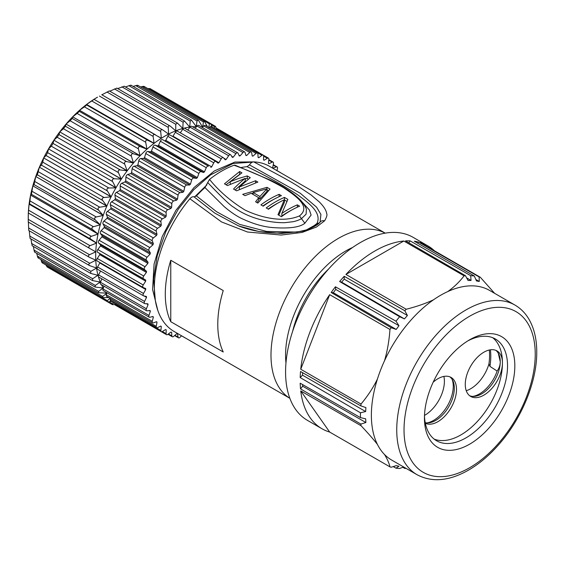 <?xml version="1.0" encoding="UTF-8"?>
<svg xmlns="http://www.w3.org/2000/svg" width="565" height="565" viewBox="0 0 565 565"><rect width="100%" height="100%" fill="white"/><g stroke="black" fill="none" stroke-linecap="round" stroke-linejoin="round"><path stroke-width="0.85" d="M194.579 196.938L206.931 184.847M157.875 310.609L152.592 289.555L154.09 264.017L162.197 236.615L176.005 210.208L194.042 187.516L214.396 170.905L234.892 162.056L253.346 161.901M155.326 300.389L153.574 279.174L157.268 255.571L165.82 231.572L178.342 209.085L193.703 189.769L210.604 174.868L233.119 163.483L252.463 162.113M223.246 290.572A95.358 55.052 120 0 0 223.246 351.995L170.764 321.697L170.764 260.267L223.246 290.572M170.764 321.697A95.358 55.052 -60 0 1 170.764 260.267M320.263 221.805L319.995 222.193C320.291 222.116 316.845 226.424 305.962 230.004L297.458 231.982L276.327 233.091C262.443 232.716 249.815 230.315 238.444 225.88L258.925 231.523L281.525 233.465L304.415 231.043L319.804 222.483C320.863 220.936 322.467 220.385 324.607 220.83C326.747 217.137 327.425 214.686 326.634 213.464C326.259 210.328 323.83 206.493 319.359 201.973L311.004 194.897L299.111 186.951C293.729 183.194 278.587 174.832 253.678 161.88C252.138 161.964 250.733 162.967 249.462 164.881L300.34 193.294L316.584 207.171L320.913 214.425L320.087 222.08M249.462 164.881L247.096 166.675C266.094 175.793 282.747 185.038 297.063 194.409C309.684 203.555 321.866 212.871 316.993 223.436L310.884 228.175M306.392 209.149L306.11 214.149L301.477 218.662C299.408 219.884 296.689 220.887 293.327 221.678L284.696 222.688C277.26 222.808 269.173 221.784 260.437 219.615C250.048 216.882 241.093 212.715 233.571 207.129C230.944 205.999 222.313 197.814 207.701 182.559L204.961 187.566A90.202 52.079 120 0 0 196.443 195.942L194.078 196.874C192.792 196.429 191.387 197.051 189.868 198.739A95.358 55.052 120 0 0 174.112 331.478L289.852 398.304A95.358 55.052 -60 0 1 270.995 354.643A95.358 55.052 -60 0 1 306.505 266.073A95.358 55.052 -60 0 1 385.182 233.14M235.132 165.241L234.058 165.255C252.371 171.852 268.848 179.296 283.489 187.594C295.481 195.85 311.661 206.409 299.457 215.908L304.853 223.246C299.895 227.314 289.202 228.754 272.782 227.582C263.064 226.819 252.421 223.662 240.838 218.111C235.414 215.329 229.814 211.444 224.03 206.465L204.961 187.566M286.893 201.366L284.449 199.954A92.264 53.272 120 0 0 284.4 199.975M279.068 202.447A92.264 53.272 120 0 0 268.184 209.057M278.785 215.18L284.4 202.284L284.4 199.742A95.358 55.052 120 0 0 268.502 209.241L266.228 207.927A95.358 55.052 -60 0 1 284.449 197.404L284.449 199.954M291.978 209.898A92.264 53.272 120 0 0 281.85 215.985L281.85 213.45A95.358 55.052 -60 0 1 297.36 204.855L297.36 207.171M297.36 204.855L299.634 206.176A95.358 55.052 120 0 0 281.412 216.692L277.994 214.721L284.4 199.742M281.85 213.45L287.868 199.374L284.449 197.404M273.75 199.374A92.264 53.272 120 0 0 262.873 205.992M279.131 196.655L279.131 194.339A95.358 55.052 -60 0 0 260.91 204.855L263.184 206.176A95.358 55.052 120 0 1 281.412 195.652L279.131 194.339M258.728 198.322L259.9 199L266.948 191.415L266.948 188.872L253.064 192.524L253.064 194.409M259.9 199L259.9 196.472L253.064 192.524M259.9 196.472L266.948 188.872M251.665 193.604L253.064 193.159M256.913 202.553L258.728 200.215L258.728 197.679L251.135 193.301L244.963 195.652L242.689 194.339L266.984 187.319L266.984 189.868L268.354 190.659M266.984 187.319L270.021 189.077L257.873 203.103L255.592 201.79L258.728 197.679M226.099 184.755L239.835 174.197M235.132 189.974L245.274 180.906L245.274 178.371L227.497 185.567L224.46 183.816L239.645 171.541L239.645 174.091M245.274 178.964L247.244 178.469L248.325 179.098M255.592 182.728L255.592 180.744L257.873 182.064L236.608 190.829L233.571 189.077C235.591 186.57 243.896 179.14 245.274 178.371M239.355 189.374L239.355 186.98L255.592 180.744M239.355 186.98L250.281 177.678L247.244 175.92L247.244 178.469M230.245 184.211L230.245 181.718L238.755 178.399L247.244 175.92M230.245 181.718L241.926 172.855L239.645 171.541M299.457 215.908C282.21 223.387 259.356 216.904 245.104 210.088C230.944 201.415 219.086 191.196 209.523 179.416L207.701 182.559M234.058 165.255A95.358 55.052 120 0 0 209.523 179.416M304.853 223.246L311.11 215.06L309.366 209.933L301.392 201.204M296.844 232.088L266.623 231.431L239.624 224.376L216.621 211.741L196.443 195.942M247.096 166.675A90.202 52.079 120 0 0 241.064 167.558M238.444 225.88L214.813 213.125L194.078 196.874M324.607 220.83L316.435 227.031L302.197 232.406L281.222 235.047L247.527 232.024L221.544 221.946L189.868 198.739M385.21 233.133L269.47 166.315A95.358 55.052 120 0 0 253.678 161.88M328.526 269.102A78.867 45.532 120 0 0 292.663 331.231M185.348 337.969A2.062 1.194 -60 0 1 185.073 337.877A2.062 1.194 -60 0 1 184.854 337.686M181.549 335.772L180.009 337.312A2.062 1.194 -60 0 1 178.476 337.806A2.062 1.194 -60 0 1 178.074 337.143L177.516 333.802A97.936 56.542 -60 0 1 176.781 333.675L173.653 336.38A2.062 1.194 -60 0 1 172.268 336.733A2.062 1.194 -60 0 1 171.845 335.907L171.626 332.326A97.936 56.542 -60 0 1 170.941 332.079L167.756 334.438A2.062 1.194 -60 0 1 166.52 334.678A2.062 1.194 -60 0 1 166.096 333.675L166.209 329.889A97.936 56.542 -60 0 1 165.898 329.713A97.936 56.542 -60 0 1 165.587 329.529L162.367 331.521A2.062 1.194 -60 0 1 161.286 331.655A2.062 1.194 -60 0 1 160.87 330.469L161.322 326.528L160.63 326.125M120.585 308.158A2.062 1.194 120 0 0 120.592 308.165L166.52 334.678M114.985 303.659L114.949 303.956A2.062 1.194 120 0 0 115.359 305.142L161.286 331.655M161.322 326.528A97.936 56.542 -60 0 1 160.771 326.054L157.557 327.658A2.062 1.194 -60 0 1 156.625 327.7A2.062 1.194 -60 0 1 156.244 326.323L157.021 322.262L156.237 321.81M110.556 298.588L110.316 299.81A2.062 1.194 120 0 0 110.705 301.187L156.625 327.7M157.021 322.262A97.936 56.542 -60 0 1 156.547 321.697L153.376 322.883A2.062 1.194 -60 0 1 152.599 322.862A2.062 1.194 -60 0 1 152.26 321.294L153.362 317.156L152.43 316.619M106.877 292.734L106.333 294.775A2.062 1.194 120 0 0 106.672 296.35L152.599 322.862M153.362 317.156A97.936 56.542 -60 0 1 152.967 316.492L149.866 317.255A2.062 1.194 -60 0 1 149.238 317.184A2.062 1.194 -60 0 1 148.955 315.418L150.368 311.259L149.216 310.595M103.974 286.137L103.035 288.906A2.062 1.194 120 0 0 103.31 290.671L149.238 317.184M150.368 311.259A97.936 56.542 -60 0 1 150.057 310.496L147.07 310.828A2.062 1.194 -60 0 1 146.582 310.736A2.062 1.194 -60 0 1 146.377 308.773L148.087 304.634L146.54 303.744M101.855 278.87L100.457 282.26A2.062 1.194 120 0 0 100.662 284.223L146.582 310.736M148.087 304.634A97.936 56.542 -60 0 1 147.861 303.793L145.014 303.688A2.062 1.194 -60 0 1 144.668 303.589A2.062 1.194 -60 0 1 144.548 301.435L146.533 297.352L144.167 295.989M100.528 271.002L98.628 274.915A2.062 1.194 120 0 0 98.748 277.076L144.668 303.589M146.533 297.352A97.936 56.542 -60 0 1 146.399 296.434L143.729 295.898A2.062 1.194 -60 0 1 143.51 295.82A2.062 1.194 -60 0 1 143.496 293.468L145.735 289.499L99.807 262.986L97.568 266.955A2.062 1.194 120 0 0 97.59 269.3A2.062 1.194 120 0 0 97.802 269.385M99.779 262.485A97.936 56.542 120 0 0 99.807 262.986M145.735 289.499A97.936 56.542 -60 0 1 145.685 288.517L143.22 287.55A2.062 1.194 -60 0 1 143.122 287.507A2.062 1.194 -60 0 1 143.22 284.972L145.685 281.158L99.765 254.638L97.293 258.459A2.062 1.194 120 0 0 97.201 260.995A2.062 1.194 120 0 0 97.293 261.037L143.037 287.451M145.685 281.158A97.936 56.542 -60 0 1 145.735 280.12L143.496 278.736A2.062 1.194 -60 0 1 143.729 276.038L146.399 272.415L100.471 245.902L97.802 249.525A2.062 1.194 120 0 0 97.568 252.223L99.807 253.607A97.936 56.542 120 0 0 99.765 254.638M99.807 253.607L145.735 280.12M146.399 272.415A97.936 56.542 -60 0 1 146.533 271.341L144.548 269.554A2.062 1.194 -60 0 1 145.014 266.765L147.861 263.375L101.933 236.855L99.094 240.245A2.062 1.194 120 0 0 98.628 243.042L100.612 244.829A97.936 56.542 120 0 0 100.471 245.902M100.612 244.829L146.533 271.341M147.861 263.375A97.936 56.542 -60 0 1 148.087 262.266L146.377 260.098A2.062 1.194 -60 0 1 147.07 257.245L150.057 254.13L104.13 227.61L101.142 230.732A2.062 1.194 120 0 0 100.457 233.585L102.159 235.753A97.936 56.542 120 0 0 101.933 236.855M102.159 235.753L148.087 262.266M150.057 254.13A97.936 56.542 -60 0 1 150.368 253.007L148.955 250.479A2.062 1.194 -60 0 1 149.866 247.597L152.967 244.779L107.039 218.267L103.939 221.085A2.062 1.194 120 0 0 103.035 223.966L104.447 226.494A97.936 56.542 120 0 0 104.13 227.61M104.447 226.494L150.368 253.007M152.967 244.779A97.936 56.542 -60 0 1 153.362 243.656L152.26 240.796A2.062 1.194 -60 0 1 153.376 237.914L156.547 235.436L110.627 208.923L107.449 211.402A2.062 1.194 120 0 0 106.333 214.283L107.435 217.144A97.936 56.542 120 0 0 107.039 218.267M107.435 217.144L153.362 243.656M156.547 235.436A97.936 56.542 -60 0 1 157.021 234.32L156.244 231.156A2.062 1.194 -60 0 1 157.557 228.309L160.771 226.198L114.85 199.685L111.63 201.797A2.062 1.194 120 0 0 110.316 204.643L111.1 207.8A97.936 56.542 120 0 0 110.627 208.923M111.1 207.8L157.021 234.32M160.771 226.198A97.936 56.542 -60 0 1 161.322 225.096L160.87 221.671A2.062 1.194 -60 0 1 162.367 218.888L165.587 217.158L119.66 190.645L116.447 192.375A2.062 1.194 120 0 0 114.949 195.158L115.394 198.583A97.936 56.542 120 0 0 114.85 199.685M115.394 198.583L161.322 225.096M165.587 217.158A97.936 56.542 -60 0 1 166.209 216.091L166.096 212.44A2.062 1.194 -60 0 1 167.756 209.756L170.941 208.429L125.02 181.916L121.828 183.237A2.062 1.194 120 0 0 120.168 185.92L120.281 189.579A97.936 56.542 120 0 0 119.66 190.645M120.281 189.579L166.209 216.091M170.941 208.429A97.936 56.542 -60 0 1 171.626 207.404L171.845 203.562A2.062 1.194 -60 0 1 173.653 200.999L176.781 200.095L130.854 173.582L127.732 174.486A2.062 1.194 120 0 0 125.924 177.043L125.698 180.885A97.936 56.542 120 0 0 125.02 181.916M125.698 180.885L171.626 207.404M176.781 200.095A97.936 56.542 -60 0 1 177.516 199.127L178.074 195.137A2.062 1.194 -60 0 1 180.009 192.729L183.039 192.255L137.111 165.743L134.082 166.216A2.062 1.194 120 0 0 132.146 168.624L131.589 172.608A97.936 56.542 120 0 0 130.854 173.582M131.589 172.608L177.516 199.127M183.039 192.255A97.936 56.542 -60 0 1 183.816 191.344L184.706 187.255A2.062 1.194 -60 0 1 186.74 185.03L189.642 184.988L143.715 158.475L140.819 158.518A2.062 1.194 120 0 0 138.778 160.743L137.888 164.832A97.936 56.542 120 0 0 137.111 165.743M137.888 164.832L183.816 191.344M189.642 184.988A97.936 56.542 -60 0 1 190.454 184.155L191.662 180.009A2.062 1.194 -60 0 1 193.788 177.989L196.521 178.378L150.594 151.865L147.861 151.469A2.062 1.194 120 0 0 145.735 153.496L144.527 157.642A97.936 56.542 120 0 0 143.715 158.475M144.527 157.642L190.454 184.155M196.521 178.378A97.936 56.542 -60 0 1 197.362 177.636L198.873 173.476A2.062 1.194 -60 0 1 201.062 171.675L203.598 172.502L157.677 145.989L155.135 145.163A2.062 1.194 120 0 0 152.953 146.957L151.441 151.116A97.936 56.542 120 0 0 150.594 151.865M151.441 151.116L197.362 177.636M203.598 172.502A97.936 56.542 -60 0 1 204.459 171.845L206.26 167.72A2.062 1.194 -60 0 1 208.485 166.167L162.558 139.654A2.062 1.194 120 0 0 160.34 141.208L158.539 145.332A97.936 56.542 120 0 0 157.677 145.989M158.539 145.332L204.459 171.845M215.802 161.421L170.058 135.007A2.062 1.194 120 0 0 169.973 134.95A2.062 1.194 120 0 0 167.819 136.299L165.75 140.346A97.936 56.542 120 0 0 164.881 140.904M210.802 167.417A97.936 56.542 -60 0 1 211.677 166.859L213.747 162.812A2.062 1.194 -60 0 1 215.894 161.463A2.062 1.194 -60 0 1 215.978 161.519L218.055 163.179A97.936 56.542 -60 0 1 218.923 162.727L221.24 158.8A2.062 1.194 -60 0 1 223.288 157.642A2.062 1.194 -60 0 1 223.465 157.79L225.266 159.831A97.936 56.542 -60 0 1 226.127 159.492L228.67 155.735A2.062 1.194 -60 0 1 230.598 154.761A2.062 1.194 -60 0 1 230.852 155.015L232.363 157.423A97.936 56.542 -60 0 1 233.211 157.197L235.944 153.652A2.062 1.194 -60 0 1 237.745 152.847A2.062 1.194 -60 0 1 238.063 153.221L239.27 155.975A97.936 56.542 -60 0 1 240.09 155.862L242.985 152.557A2.062 1.194 -60 0 1 244.652 151.921A2.062 1.194 -60 0 1 245.026 152.43L245.916 155.495A97.936 56.542 -60 0 1 246.693 155.502L249.723 152.479A2.062 1.194 -60 0 1 251.248 151.992A2.062 1.194 -60 0 1 251.651 152.656L252.216 155.996A97.936 56.542 -60 0 1 252.943 156.124L256.072 153.419A2.062 1.194 -60 0 1 257.456 153.059A2.062 1.194 -60 0 1 257.88 153.892L258.106 157.473A97.936 56.542 -60 0 1 258.784 157.713L261.976 155.354A2.062 1.194 -60 0 1 263.205 155.121A2.062 1.194 -60 0 1 263.636 156.124L263.523 159.909A97.936 56.542 -60 0 1 263.834 160.086A97.936 56.542 -60 0 1 264.137 160.262L267.358 158.271A2.062 1.194 -60 0 1 268.439 158.143A2.062 1.194 -60 0 1 268.855 159.33L268.403 163.271A97.936 56.542 -60 0 1 268.954 163.737L272.168 162.141A2.062 1.194 -60 0 1 273.1 162.091A2.062 1.194 -60 0 1 273.481 163.469L272.704 167.53A97.936 56.542 -60 0 1 273.178 168.102L276.356 166.915A2.062 1.194 -60 0 1 277.132 166.936A2.062 1.194 -60 0 1 277.471 168.504L276.906 170.609M165.75 140.346L211.677 166.859M177.537 131.278A2.062 1.194 120 0 0 177.361 131.129A2.062 1.194 120 0 0 175.32 132.288L173.003 136.214A97.936 56.542 120 0 0 172.551 136.44M173.003 136.214L218.923 162.727M223.761 158.129L226.127 159.492M230.598 154.761L184.67 128.248A2.062 1.194 120 0 0 182.742 129.223L180.306 132.832M231.664 156.307L233.211 157.197M237.745 152.847L191.818 126.334A2.062 1.194 120 0 0 190.017 127.132L187.778 130.042M238.931 155.198L240.09 155.862M244.652 151.921L198.732 125.402A2.062 1.194 120 0 0 197.058 126.044L195.13 128.241M245.761 154.965L246.693 155.502M251.248 151.992L205.328 125.479A2.062 1.194 120 0 0 203.796 125.967L202.298 127.464M252.16 155.672L252.943 156.124M257.456 153.059L211.529 126.546A2.062 1.194 120 0 0 210.145 126.906L209.205 127.718M258.092 157.317L258.784 157.713M268.439 158.143L217.285 128.608A2.062 1.194 120 0 0 216.049 128.841L215.809 129.018M280.219 172.516A2.062 1.194 -60 0 1 280.487 172.608A2.062 1.194 -60 0 1 280.706 172.798M147.797 88.578L150.092 88.62M140.593 86.954L142.161 86.565C144.018 86.184 144.64 86.346 144.033 87.052M133.142 86.431L135.748 85.626C137.578 85.131 138.248 85.188 137.747 85.802M125.494 86.975L128.947 85.711C130.748 85.103 131.447 85.061 131.059 85.576M131.186 85.294L191.464 120.098L190.207 121.08L128.947 85.711M117.689 88.578L124.032 86.367M109.787 91.191L116.75 88.175M116.814 88.069L177.396 123.05L175.75 124.293L114.49 88.924M101.862 94.786L109.292 90.972M109.335 90.93L170.1 126.016M97.498 97.173A97.936 56.542 120 0 0 93.917 99.355L97.498 97.173M93.839 99.398A97.936 56.542 120 0 0 86.692 104.391L94.009 99.405M155.319 134.724L94.178 99.426L161.265 138.333A97.936 56.542 -60 0 0 154.132 143.312L86.629 104.44A97.936 56.542 120 0 0 79.616 110.217L84.418 106.842L86.678 104.977L86.629 104.44L154.061 143.376L153.136 136.398L91.876 101.029M86.678 104.977L147.938 140.346L154.068 143.376A97.936 56.542 -60 0 0 147.041 149.146L79.545 110.281A97.936 56.542 120 0 0 72.716 116.778L77.137 113.445L79.333 111.347L79.545 110.281L146.971 149.209L145.678 142.211L84.418 106.842M79.333 111.347L140.593 146.716L146.971 149.209A97.936 56.542 -60 0 0 140.148 155.707L72.652 116.849A97.936 56.542 120 0 0 66.098 124.003L70.109 120.762L72.221 118.452L72.652 116.849L140.078 155.778L138.397 148.814L77.137 113.445M72.221 118.452L133.488 153.821L140.078 155.778A97.936 56.542 -60 0 0 133.524 162.932L66.027 124.081A97.936 56.542 120 0 0 59.812 131.807L63.421 128.721L65.427 126.228L66.027 124.081L133.46 163.01L131.37 156.131L70.109 120.762M65.427 126.228L126.687 161.597L133.46 163.01A97.936 56.542 -60 0 0 127.245 170.736L59.756 131.892A97.936 56.542 120 0 0 53.95 140.113L57.136 137.224L59.007 134.576L59.756 131.892L127.182 170.821L124.681 164.09L63.421 128.721M59.007 134.576L120.267 169.945L127.182 170.821A97.936 56.542 -60 0 0 121.376 179.041L53.894 140.198A97.936 56.542 120 0 0 48.562 148.821L51.33 146.187L53.046 143.404L53.894 140.198L121.32 179.126L118.396 172.593L57.136 137.224M53.046 143.404L114.314 178.773L121.32 179.126A97.936 56.542 -60 0 0 115.987 187.749L48.505 148.913A97.936 56.542 120 0 0 43.71 157.84L46.062 155.509L47.608 152.628L48.505 148.913L115.938 187.841L112.59 181.556L51.33 146.187M47.608 152.628L108.868 187.997L115.938 187.841A97.936 56.542 -60 0 0 111.136 196.768L43.66 157.932A97.936 56.542 120 0 0 39.444 167.071L41.393 165.086L42.749 162.141L43.66 157.932L111.086 196.867L107.322 190.878L46.062 155.509M42.749 162.141L104.017 197.51L111.086 196.867A97.936 56.542 -60 0 0 106.87 205.999L39.402 167.169A97.936 56.542 120 0 0 35.814 176.414L37.368 174.818L39.402 167.169L106.827 206.098L102.653 200.455L41.393 165.086M38.526 171.831L99.786 207.2L106.827 206.098A97.936 56.542 -60 0 0 103.247 215.343L35.779 176.506A97.936 56.542 120 0 0 32.862 185.758L34.041 184.593L35.779 176.506L103.211 215.435L98.635 210.187L37.368 174.818M34.981 181.605L96.241 216.974L103.211 215.435A97.936 56.542 -60 0 0 100.295 224.693L32.834 185.857A97.936 56.542 120 0 0 30.616 195.017L31.442 194.304L32.834 185.857L100.266 224.785L95.301 219.962L34.041 184.593M32.156 191.351L93.416 226.72L100.266 224.785A97.936 56.542 -60 0 0 98.049 233.945L30.602 195.109A97.936 56.542 120 0 0 29.105 204.085L29.599 203.845L30.602 195.109L98.028 234.037L92.702 229.673L31.442 194.304M28.78 210.321L90.04 245.69L96.537 243.084L29.098 204.163A97.936 56.542 120 0 0 28.349 212.836L29.105 204.085L96.537 242.999L90.859 239.214L29.599 203.845M28.257 219.34L28.342 212.927A97.936 56.542 120 0 0 28.25 217.122L28.257 222.031L28.257 219.34L89.517 254.709C87.992 255.606 87.992 256.496 89.524 257.379L95.174 259.879M28.363 222.094L28.78 230.435M28.751 230.492L89.524 265.571L96.255 267.937M29.218 230.753L30.079 238.296M30.009 238.402L90.541 273.34M30.898 238.903L32.156 245.507M92.413 280.523L32.05 245.676M33.413 246.46L34.041 250.083C34.409 251.919 34.719 252.555 34.981 251.983M36.767 253.36L37.368 256.016C37.841 257.831 38.229 258.382 38.526 257.661M40.941 259.547L41.393 261.101C41.972 262.88 42.431 263.339 42.749 262.478M45.956 264.978L47.149 266.948M114.978 304.57L112.456 304.648L52.326 269.936M111.185 301.47L108.868 301.745L112.59 303.892L112.456 304.648M112.59 303.892L113.713 302.925M46.062 265.289L107.322 300.658L107.166 301.597L108.868 301.745M107.322 300.658L110.126 298.341M108.805 297.578L102.477 297.614L42.319 262.88M41.393 261.101L102.653 296.47L102.477 297.614M102.653 296.47L106.87 293.179M106.827 293.129L98.437 292.741L38.208 257.972M37.368 256.016L98.635 291.385L98.437 292.741M98.635 291.385L103.134 287.959M103.303 288.122A97.936 56.542 -60 0 1 103.247 288.023L95.082 287.034L34.769 252.209M34.041 250.083L95.301 285.452L95.082 287.034M95.301 285.452L100.146 281.999M100.415 282.373A97.936 56.542 -60 0 1 100.295 282.083L92.469 280.558L92.702 278.743L97.844 275.303M98.028 275.346L90.605 273.375L90.859 271.327L96.544 268.1A97.936 56.542 -60 0 0 98.028 275.346L98.049 275.423A97.936 56.542 -60 0 0 100.266 282.02M28.533 227.921L89.793 263.29C88.373 264.222 88.451 265.056 90.04 265.804M89.793 263.29L95.775 260.225A97.936 56.542 -60 0 0 96.523 268.029M28.257 222.031L89.524 257.379M89.517 254.709L95.775 251.856L92.625 250.034M95.775 260.14A97.936 56.542 -60 0 1 95.775 251.856L89.793 248.487C88.373 247.463 88.451 246.531 90.04 245.69M28.54 213.118L89.793 248.487M30.079 200.956L91.339 236.325C89.687 237.095 89.524 238.063 90.859 239.214M91.339 236.325L98.028 234.037A97.936 56.542 -60 0 0 96.537 243.007L96.53 243.077A97.936 56.542 -60 0 0 95.775 251.764M93.416 226.72C91.707 227.413 91.466 228.394 92.702 229.673M96.241 216.974C94.489 217.574 94.171 218.57 95.301 219.962M99.786 207.2C97.978 207.694 97.597 208.69 98.635 210.187M104.017 197.51C102.18 197.891 101.728 198.873 102.653 200.455M108.868 187.997C107.032 188.251 106.51 189.211 107.322 190.878M114.314 178.773C112.47 178.9 111.891 179.825 112.59 181.556M120.267 169.945C118.438 169.931 117.817 170.814 118.396 172.593M126.687 161.597C124.879 161.442 124.208 162.268 124.681 164.09M133.488 153.821C131.723 153.532 131.016 154.302 131.37 156.131M140.593 146.716C138.877 146.279 138.143 146.978 138.397 148.814M147.938 140.346C146.279 139.767 145.523 140.388 145.678 142.211M155.439 134.795C153.842 134.067 153.073 134.604 153.136 136.398M158.193 136.469L161.343 138.284L160.693 131.44L99.426 96.071M160.693 131.44C160.707 129.668 161.477 129.223 163.003 130.105L101.757 94.729M163.003 130.105L168.589 134.103L168.257 127.393L106.997 92.024M167.989 133.757L168.589 134.103A97.936 56.542 -60 0 1 175.743 130.84L175.75 124.293M168.257 127.393C168.356 125.691 169.119 125.338 170.559 126.341L170.1 126.009M170.559 126.341L175.736 130.854M175.475 130.628L175.8 130.819A97.936 56.542 -60 0 1 182.82 128.488L183.095 122.181L121.835 86.812M182.82 128.488L177.396 123.05M182.686 128.354L182.891 128.474A97.936 56.542 -60 0 1 189.713 127.09L190.207 121.08M189.713 127.09L184.543 121.072L183.095 122.181M189.635 126.998L189.784 127.083A97.936 56.542 -60 0 1 190.087 127.04M192.616 126.786A97.936 56.542 -60 0 1 196.338 126.666L191.464 120.098M196.295 126.602L197.008 120.995L135.748 85.626M202.616 127.224L199.014 121.171L198.082 120.147L197.008 120.995M202.68 127.231L203.421 121.934L142.161 86.565M207.461 126.708L204.325 121.214L203.421 121.934M208.775 127.471L209.382 123.883L148.122 88.514M214.538 128.283L214.82 126.828L211.098 124.681L210.116 123.283L209.382 123.883M211.098 124.681L212.016 126.828M216.593 128.559L215.406 126.334L214.82 126.828M106.785 293.073A97.936 56.542 -60 0 1 106.185 292.331M103.211 287.966A97.936 56.542 -60 0 1 101.453 284.682M161.265 138.333L161.343 138.284A97.936 56.542 -60 0 1 168.518 134.138M201.606 127.061A97.936 56.542 -60 0 1 202.545 127.21M514.828 365.894A63.916 36.902 120 0 0 469.635 339.798A63.916 36.902 120 0 0 424.442 418.079A63.916 36.902 120 0 0 469.635 444.175A63.916 36.902 120 0 0 514.828 365.894M424.477 415.911A58.76 33.928 120 0 0 436.611 440.771A58.76 33.928 120 0 0 481.889 425.028A58.76 33.928 120 0 0 507.54 365.894A58.76 33.928 120 0 0 495.371 338.993A58.76 33.928 120 0 0 467.771 340.921M492.708 337.715A58.76 33.928 -60 0 1 502.44 362.949A58.76 33.928 -60 0 1 478.442 420.289A58.76 33.928 -60 0 1 434.167 439.111M502.44 362.949A26.287 15.177 120 0 0 496.995 350.914A26.287 15.177 120 0 0 470.709 366.092A26.287 15.177 120 0 0 470.709 396.446A26.287 15.177 120 0 0 490.964 389.405A26.287 15.177 120 0 0 502.44 362.949M495.851 350.364A26.287 15.177 -60 0 1 498.662 353.93A26.287 15.177 -60 0 1 500.251 361.685A26.287 15.177 -60 0 1 474.148 396.39A26.287 15.177 -60 0 1 469.656 395.74M498.281 353.21L500.251 361.685C500.258 365.025 499.22 368.147 497.136 371.064A27.869 16.088 -60 0 1 472.87 396.404M490.392 349.813A58.76 33.928 -60 0 1 489.94 366.367L497.136 371.064M489.311 350.01A59.12 34.133 -60 0 1 488.951 363.902L489.94 366.367M466.238 390.719A27.706 15.997 120 0 0 488.951 363.902M425.332 423.256A26.287 15.177 120 0 0 451.336 407.316A26.287 15.177 120 0 0 451.068 377.427A26.287 15.177 120 0 0 433.186 382.18M449.931 376.876A26.287 15.177 -60 0 1 452.742 380.443A26.287 15.177 -60 0 1 448.885 406.525A26.287 15.177 -60 0 1 428.228 422.902A26.287 15.177 -60 0 1 425.226 422.705M452.12 379.327A27.869 16.088 -60 0 1 447.487 405.712A27.869 16.088 -60 0 1 426.949 422.924M424.499 415.416A27.706 15.997 120 0 0 443.871 376.424M410.098 240.852L470.687 275.671L471.041 280.452L468.053 280.48L465.489 275.72L405.522 240.895A105.669 61.006 -60 0 1 410.098 240.852L408.777 242.788M471.041 280.452L466.662 277.895M418.559 242.06L479.12 276.942L479.261 281.483L476.5 280.939L474.31 275.995L414.322 241.227A105.669 61.006 -60 0 1 418.559 242.06L417.669 243.169M479.261 281.483L475.857 279.491M514.955 305.072L489.587 290.424A97.936 56.542 120 0 0 447.72 291.596A97.936 56.542 120 0 0 433.525 299.789A97.936 56.542 120 0 0 384.511 360.767A97.936 56.542 120 0 0 377.42 379.051A97.936 56.542 120 0 0 371.375 414.788A97.936 56.542 120 0 0 377.42 444.408A97.936 56.542 120 0 0 384.511 454.5A97.936 56.542 120 0 0 391.658 460.051L417.019 474.699A97.936 56.542 -60 0 1 396.743 429.435A97.936 56.542 -60 0 1 439.662 331.125A97.936 56.542 -60 0 1 514.955 305.072C520.739 308.441 525.429 313.201 529.024 319.359C534.229 328.449 536.807 339.473 536.75 352.433C536.842 381.693 521.827 418.206 499.34 443.949C489.297 455.531 478.583 464.508 467.191 470.878C448.349 481.189 431.625 482.461 417.019 474.699M335.751 289.428L333.329 292.698L331.182 292.508A105.669 61.006 -60 0 1 335.419 286.78L335.751 289.428L398.968 325.701L396.206 329.43L333.329 292.698M344.219 279.152L341.606 282.147L339.643 281.532A105.669 61.006 -60 0 1 344.219 276.285L344.219 279.152L407.414 315.489L404.427 318.907L341.606 282.147M302.579 384.567L302.678 386.22L300.531 388.889A105.669 61.006 -60 0 1 300.192 383.204L360.463 417.62L365.661 418.82L365.887 422.521L302.678 386.22M302.621 372.695L302.487 375.167L300.192 377.582A105.669 61.006 -60 0 1 300.531 371.502L360.851 405.889L365.887 407.584L365.661 411.539L302.487 375.167M384.511 454.5C387.329 459.126 389.144 463.251 389.97 466.881A105.669 61.006 -60 0 0 391.185 467.227L396.206 465.659L398.968 466.203L396.001 468.173L393.247 466.584M494.615 293.327L480.342 277.281L420.056 242.477A105.669 61.006 -60 0 1 427.705 245.768A105.669 61.006 -60 0 1 434.372 250.74M470.687 275.671A105.669 61.006 -60 0 1 474.31 275.995M447.72 291.596C454.076 287.084 459.536 281.829 464.091 275.833A105.669 61.006 -60 0 1 465.489 275.72M479.12 276.942A105.669 61.006 -60 0 1 480.342 277.281M345.928 274.442A105.669 61.006 -60 0 1 403.813 241.022L345.928 274.442L406.214 309.246C416.596 306.618 425.699 303.462 433.525 299.789M464.091 275.833L403.813 241.022M344.219 276.285L404.823 310.75L407.414 315.489M404.427 318.907L399.617 316.704L339.643 281.532M335.419 286.78L396.001 321.203L398.968 325.701M396.206 329.43L391.185 327.707L331.182 292.508M396.001 321.203A105.669 61.006 -60 0 1 399.617 316.704M384.511 360.767C387.329 351.204 389.144 340.773 389.97 329.459A105.669 61.006 -60 0 1 391.185 327.707M404.823 310.75A105.669 61.006 -60 0 1 406.214 309.246M300.742 369.242A105.669 61.006 -60 0 1 329.685 294.655L300.742 369.242L361.028 404.046C367.674 396.1 373.14 387.774 377.42 379.051M389.97 329.459L329.685 294.655M365.661 411.539L360.463 412.789L300.192 377.582M365.887 422.521L360.851 424.068L300.531 388.889M360.463 417.62A105.669 61.006 -60 0 1 360.463 412.789M377.42 444.408C373.14 438.941 367.674 432.705 361.028 425.713A105.669 61.006 -60 0 1 360.851 424.068M360.851 405.889A105.669 61.006 -60 0 1 361.028 404.046M329.685 432.077A105.669 61.006 -60 0 1 322.036 428.786A105.669 61.006 -60 0 1 300.742 390.909L329.685 432.077L389.97 466.881M361.028 425.713L300.742 390.909M396.001 468.173A105.669 61.006 -60 0 0 399.617 468.491L403.657 466.98M405.444 468.018L404.823 468.442L402.824 467.297M406.023 468.35A105.669 61.006 -60 0 1 404.823 468.442M427.705 245.768L413.121 237.349A105.669 61.006 120 0 0 307.459 298.355A105.669 61.006 120 0 0 307.459 420.367L322.036 428.786M319.126 223.168L316.993 223.436M352.602 247.477A85.047 49.106 120 0 0 285.572 354.7A85.047 49.106 120 0 0 285.968 362.892M174.896 335.306L178.074 337.143M168.434 333.936L171.845 335.907M162.367 331.521L166.096 333.675M114.949 303.956L160.87 330.469M110.316 299.81L156.244 326.323M106.333 294.775L152.26 321.294M103.035 288.906L148.955 315.418M100.457 282.26L146.377 308.773M98.628 274.915L144.548 301.435M97.568 266.955L143.496 293.468M97.293 258.459L143.22 284.972M143.496 278.736L97.568 252.223M97.802 249.525L143.729 276.038M144.548 269.554L98.628 243.042M99.094 240.245L145.014 266.765M146.377 260.098L100.457 233.585M101.142 230.732L147.07 257.245M148.955 250.479L103.035 223.966M103.939 221.085L149.866 247.597M152.26 240.796L106.333 214.283M107.449 211.402L153.376 237.914M156.244 231.156L110.316 204.643M111.63 201.797L157.557 228.309M160.87 221.671L114.949 195.158M116.447 192.375L162.367 218.888M166.096 212.44L120.168 185.92M121.828 183.237L167.756 209.756M171.845 203.562L125.924 177.043M127.732 174.486L173.653 200.999M178.074 195.137L132.146 168.624M134.082 166.216L180.009 192.729M184.706 187.255L138.778 160.743M140.819 158.518L186.74 185.03M191.662 180.009L145.735 153.496M147.861 151.469L193.788 177.989M198.873 173.476L152.953 146.957M155.135 145.163L201.062 171.675M206.26 167.72L160.34 141.208M162.558 139.654L208.485 166.167M213.747 162.812L167.819 136.299M221.24 158.8L175.32 132.288M228.67 155.735L182.742 129.223M235.944 153.652L190.017 127.132M242.985 152.557L197.058 126.044M249.723 152.479L203.796 125.967M256.072 153.419L210.145 126.906M261.976 155.354L216.049 128.841M267.358 158.271L263.636 156.124M272.168 162.141L268.756 160.17M276.356 166.915L273.17 165.079M31.442 243.374L92.702 278.743M29.599 235.958L90.859 271.327M89.68 248.416L28.554 213.125M535.239 354.509A92.78 53.569 120 0 0 437.133 344.947A92.78 53.569 120 0 0 436.533 476.507A92.78 53.569 120 0 0 535.239 354.509M235.054 165.192L270.776 180.313C282.5 185.878 291.9 192.001 298.991 198.668C301.046 200.363 303.313 203.351 305.785 207.623L306.385 209.149M185.073 337.877L181.506 335.815M178.476 337.806L174.599 335.561M172.268 336.733L167.996 334.261M143.51 295.82L97.59 269.3M143.122 287.507L97.201 260.995M215.894 161.463L169.973 134.95M223.288 157.642L177.361 131.129M273.1 162.091L268.82 159.627M277.132 166.936L273.248 164.69M280.487 172.608L276.921 170.552M115.119 304.916L114.631 304.634M107.166 301.597L47.036 266.885M184.543 121.072L124.102 86.177M198.082 120.147L137.86 85.379M204.325 121.214L144.16 86.473M210.116 123.283L149.986 88.564M215.406 126.334L210.131 123.29M216.967 128.509L216.48 128.227"/></g></svg>

